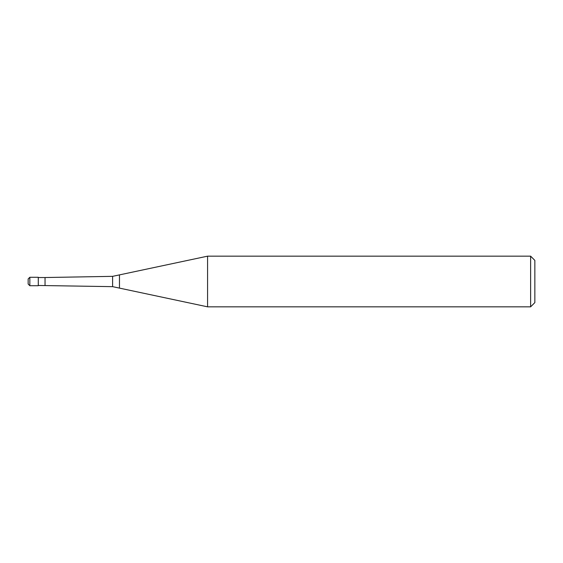 <?xml version="1.0" encoding="UTF-8"?>
<svg xmlns="http://www.w3.org/2000/svg" width="563" height="563" viewBox="0 0 563 563"><rect width="100%" height="100%" fill="white"/><g stroke="black" fill="none" stroke-linecap="round" stroke-linejoin="round"><path stroke-width="0.84" d="M28.15 284.034L28.15 281.5L28.15 284.034L29.839 285.722L29.839 277.277L38.284 277.277L38.284 285.722L29.839 285.722M28.15 281.5L28.15 278.966L28.15 281.5M530.627 306.835L530.627 256.165L534.85 260.387L534.85 302.613L530.627 306.835L207.571 306.835L112.6 286.651L38.284 285.469M45.04 285.469L45.04 277.531L112.6 276.349L207.571 256.165L530.627 256.165M38.284 277.531L45.04 277.531M112.6 286.651L112.6 276.349M119.469 288.108L119.469 274.892M207.571 306.835L207.571 256.165M29.839 277.277L28.15 278.966"/></g></svg>

